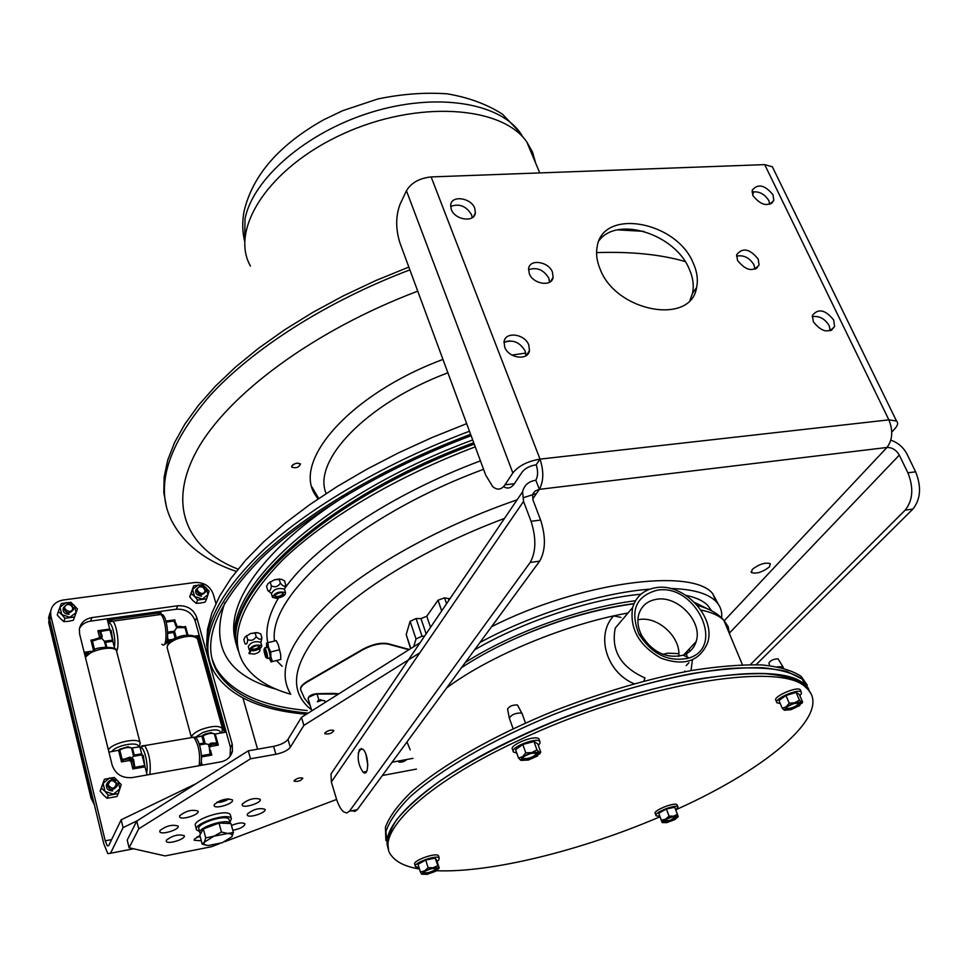 <?xml version="1.0" encoding="UTF-8"?>
<svg xmlns="http://www.w3.org/2000/svg" width="968" height="968" viewBox="0 0 968 968"><rect width="100%" height="100%" fill="white"/><g stroke="black" fill="none" stroke-linecap="round" stroke-linejoin="round"><path stroke-width="1.45" d="M503.529 486.662C507.619 489.142 511.225 488.162 514.359 483.734L522.309 471.839C525.297 468.197 529.932 465.838 536.187 464.797L540.023 459.122C527.729 461.179 518.666 465.777 512.834 472.941L504.957 484.835C501.351 489.881 497.249 490.449 492.664 486.565L485.706 475.143L399.953 242.992C395.585 228.896 395.634 215.961 400.099 204.188L406.439 190.732C411.303 182.758 419.531 178.148 431.135 176.926L764.708 164.621L772.343 166.798L773.747 169.666M752.584 194.725L753.854 191.688M365.989 754.592L367.828 765.252M359.43 749.534L362.758 749.159C369.038 753.794 369.377 777.921 363.097 772.161C358.184 765.035 356.962 757.496 359.43 749.534M752.233 569.438C759.081 564.15 765.095 562.214 770.298 563.654L769.487 566.849C762.615 572.136 756.601 574.048 751.458 572.596L752.233 569.438M451.269 209.403L450.689 204.877C451.632 194.931 471.222 197.799 474.78 208.338L475.373 212.984C474.441 222.858 454.791 220.002 451.269 209.403M472.19 217.739L471.513 214.618C466.14 206.015 459.183 203.28 450.616 206.45M813.301 321.715L812.418 315.411C818.262 308.151 825.353 309.7 833.69 320.033L834.585 326.446C828.717 333.657 821.626 332.084 813.301 321.715M830.241 330.778L829.14 325.611C824.772 318.593 819.134 315.616 812.212 316.669M529.266 273.593L528.625 268.487C529.798 258.637 548.699 261.566 552.45 272.129L553.103 277.344C551.929 287.133 532.969 284.205 529.266 273.593M549.606 282.22L548.832 278.179C543.617 269.709 536.841 266.89 528.504 269.721M737.507 260.404L736.696 254.669C742.613 247.276 749.789 248.752 758.222 259.097L759.057 264.929C753.116 272.298 745.941 270.786 737.507 260.404M755.004 269.273L753.999 264.869C749.498 257.706 743.678 254.79 736.527 256.133M752.995 195.693L752.172 190.26C757.835 183.376 764.78 184.876 772.996 194.786L773.831 200.303C768.144 207.164 761.199 205.627 752.995 195.693M769.826 204.369L768.834 200.63C764.514 193.842 758.9 190.986 752.015 192.063M504.691 347.064L504.062 341.704C505.308 331.153 525.007 333.899 528.818 345.08L529.46 350.561C528.213 361.052 508.454 358.305 504.691 347.064M525.914 355.776L525.176 351.033C519.743 342.031 512.665 339.187 503.965 342.503M600.124 269.104C596.808 261.166 595.828 253.677 597.171 246.634C602.822 207.672 676.584 221.188 693.306 263.211C697.129 271.79 698.218 279.921 696.573 287.581C691.007 325.587 616.059 311.986 600.124 269.104M690.015 300.165L692.483 293.401C694.141 285.754 693.064 277.635 689.264 269.068C675.156 234.208 617.39 215.574 599.083 240.56M530.174 562.469L539.672 561.137C545.637 550.574 545.952 536.877 540.616 520.07L533.078 500.226L532.569 495.253L533.223 493.341L535.389 490.836L539.345 489.36L535.849 480.237C528.589 481.35 524.16 485.198 522.575 491.78L523.555 501.4L531.057 521.292C536.381 538.16 536.078 551.881 530.174 562.469L349.436 811.232L346.713 813.011L343.519 811.801C340.724 809.393 338.328 804.965 336.319 798.491L331.334 781.975L331.044 773.855L336.501 765.821M351.941 810.736L354.82 811.438L357.277 809.696L349.436 811.232M539.672 561.137L357.277 809.696M750.381 664.605L905.177 510.148L912.897 509.071C920.701 499.222 921.609 486.807 915.619 471.815L907.028 454.161C903.446 447.373 898.05 442.703 890.826 440.15M915.619 471.815L907.875 472.808C913.852 487.836 912.945 500.287 905.177 510.148M907.875 472.808L899.296 455.117C896.271 449.939 892.157 447.397 886.966 447.47C892.581 439.944 893.21 430.736 888.878 419.858L764.708 164.621M756.105 664.677L912.897 509.071M891.758 432.055L894.722 428.884C897.844 425.424 898.437 422.798 896.513 421.032L888.878 419.858L540.023 459.122C543.919 471.21 543.689 481.29 539.345 489.36L532.69 498.98M535.849 480.237C538.063 476.099 538.172 470.956 536.187 464.797M412.961 758.343L392.125 762.203M718.268 604.165L712.714 593.674C692.18 567.296 579.433 582.155 491.575 626.683M721.62 617.911C722.322 611.534 720.434 606.041 715.945 601.406C707.959 593.372 692.725 589.064 670.267 588.484M649.77 589.173C600.729 592.779 531.444 614.402 479.971 642.498M465.33 662.451C511.201 633.024 582.542 607.154 635.48 600.753M694.685 602.483L708.092 609.114M474.562 649.879C522.575 621.662 591.496 598.684 640.949 594.219M685.973 595.344C695.98 597.45 703.264 600.838 707.826 605.484L711.553 610.772M662.79 654.308L667.908 653.182L678.846 653.618M678.386 656.34L678.81 655.663M419.471 869.046C406.015 866.796 396.771 862.452 391.738 856.014C373.031 834.852 422.992 784.794 518.049 740.701C635.964 684.328 781.612 660.273 805.993 687.607L804.807 684.86L810.857 693.475L804.807 684.86C780.377 657.393 634.79 681.303 516.985 737.689C427.82 779.131 377.302 826.478 388.591 849.214C386.643 840.998 389.293 831.21 396.553 819.86C406.536 807.748 421.032 794.764 440.053 780.886C472.348 759.311 511.939 738.886 558.826 719.611C606.525 701.243 652.021 687.885 695.314 679.524C722.225 675.24 745.65 673.305 765.579 673.692C783.1 675.374 796.18 679.1 804.807 684.86L802.339 679.149C793.603 673.268 780.341 669.457 762.566 667.726C742.347 667.327 718.607 669.311 691.346 673.68C647.495 682.21 601.588 695.823 553.623 714.505C491.744 739.867 439.194 770.407 409.863 797.039C397.11 809.962 389.112 821.554 385.893 831.815L387.442 844.822L385.893 831.815C389.112 821.554 397.11 809.962 409.863 797.039C439.194 770.407 491.744 739.867 553.623 714.505C616.071 689.785 681.411 672.929 730.332 668.416C753.322 667.134 772.137 668.138 786.79 671.441L802.339 679.149L808.861 689.373L801.165 676.414L807.251 685.126M385.893 840.551L385.409 827.216C389.293 816.786 397.848 805.086 411.085 792.126C441.275 765.458 494.031 735.232 555.499 710.33C603.064 691.999 648.463 678.713 691.684 670.485C718.558 666.286 741.96 664.435 761.889 664.931C779.409 666.722 792.502 670.546 801.165 676.414M656.268 599.337C677.552 595.054 703.034 621.88 696.125 641.602C694.056 648.185 689.724 652.71 683.166 655.179C666.444 658.954 652.65 652.432 641.772 635.649C638.009 628.28 636.992 621.214 638.747 614.462C641.385 606.016 647.229 600.971 656.268 599.337M656.619 590.347C635.661 596.336 629.805 610.977 639.037 634.258C652.238 654.646 668.985 662.548 689.252 657.962C726.29 646.37 694.613 582.554 656.619 590.347M678.774 656.292C681.024 637.101 657.744 615.842 638.795 619.605M655.566 587.745C683.347 582.252 716.55 617.257 707.511 642.994C699.416 661.459 683.844 666.48 660.769 658.034C638.868 645.293 629.49 628.462 632.624 607.553C636.061 596.457 643.708 589.851 655.566 587.745M687.183 651.21L687.413 653.134M620.96 617.378L613.651 615.914C595.719 634.5 605.883 671.974 634.076 683.747M632.624 607.553L615.237 628.087C610.893 650.532 620.815 667.146 645.003 677.963L643.805 681.097M684.884 670.969L685.041 671.707M692.435 659.898L691.007 670.606M686.481 651.96L687.062 658.651M689.264 648.984L689.627 651.537M179.709 815.746C186.086 810.785 192.184 809.236 197.992 811.099C200.316 814.475 181.04 820.598 179.612 816.931L179.709 815.746M242.351 803.924C248.631 799.084 254.56 797.535 260.138 799.265C262.51 802.508 243.718 808.74 242.206 805.207L242.351 803.924M247.433 813.894C253.64 809.175 259.472 807.639 264.917 809.296C267.216 812.442 248.74 818.565 247.288 815.141L247.433 813.894M231.485 825.486C238.14 822.788 242.617 822.231 244.928 823.828C244.565 826.515 240.524 828.681 232.816 830.314M201.308 840.805L194.229 840.284L194.35 839.183L199.916 835.578M166.351 840.248C172.594 835.481 178.548 833.956 184.21 835.699C186.364 838.905 167.549 844.81 166.254 841.325L166.351 840.248M159.877 830.665C166.206 825.777 172.268 824.24 178.064 826.067C180.278 829.382 161.136 835.372 159.793 831.766L159.877 830.665M214.279 804.553C220.643 799.616 226.681 798.055 232.405 799.883C234.788 803.222 215.658 809.454 214.158 805.812L214.279 804.553M324.921 732.897C328.104 730.368 331.092 729.582 333.887 730.513C332.036 733.381 329.011 734.458 324.825 733.72L324.921 732.897L324.825 733.72C329.011 734.458 332.024 733.381 333.887 730.513C331.092 729.582 328.104 730.38 324.921 732.897M294.212 780.486C297.285 778.127 300.153 777.365 302.827 778.199C300.927 780.849 298.035 781.854 294.127 781.188L294.212 780.486L294.139 781.188C298.035 781.841 300.927 780.849 302.827 778.212C300.153 777.365 297.285 778.127 294.224 780.486M398.731 761.114L398.61 761.889C401.284 762.602 404.055 761.792 406.911 759.457C404.055 761.792 401.284 762.602 398.598 761.889L398.731 761.114M416.446 769.088L382.36 775.513M336.61 799.447L224.915 841.628M219.797 843.564L211.302 846.77L165.092 855.918L129.107 847.762L138.727 828.814L250.543 758.791L275.892 754.278C282.958 752.753 287.75 750.43 290.291 747.308L303.879 725.383L419.87 652.747M138.727 828.814L136.766 821.021L127.219 840.091L129.107 847.762M136.766 821.021L248.28 750.829L250.543 758.791M248.28 750.829L273.605 746.364C280.647 744.864 285.439 742.541 287.968 739.407L301.471 717.349L303.879 725.383M301.471 717.349L420.124 642.655M317.322 701.848L321.606 700.336L320.807 699.646L317.831 700.711M321.606 700.336L324.764 700.784L325.26 702.381M333.694 693.693L317.081 694.032L338.449 694.08M364.96 772.222L363.786 772.04M363.871 772.016L365.989 772.295M49.283 615.007L48.751 622.545L91.065 798.249L91.621 796.966L49.235 621.081L91.621 796.966L93.642 801.673L91.621 796.966L92.19 795.684L49.731 619.629L49.465 615.14L50.699 611.074L49.465 615.14L49.731 619.629L103.794 843.793L107.811 853.619L110.521 853.256L123.093 827.592L137.069 820.828M196.322 783.535L121.169 819.811L108.682 845.657L107.279 845.85L105.222 840.817L50.893 616.096L50.626 611.594C51.849 605.181 56.047 601.322 63.222 600.003L194.713 582.518C203.824 582.131 209.983 585.955 213.19 593.965L215.9 603.439M230.057 756.359L230.481 747.381L195.161 620.899C191.93 612.659 185.638 608.763 176.297 609.211L90.617 621.105C85.535 621.928 81.82 624.36 79.485 628.413M242.944 698.001L257.573 749.196M232.235 744.247L232.465 751.095C230.953 756.903 227.081 760.485 220.873 761.852L132.289 777.582C122.174 778.393 115.458 774.243 112.155 765.119L79.63 634.052L79.364 629.176C80.647 622.799 84.821 618.939 91.912 617.608L177.822 605.75C187.199 605.315 193.503 609.223 196.758 617.475L232.235 744.247L230.481 747.381M280.333 820.695L278.76 821.3M121.169 819.811L123.093 827.592M48.751 622.545L49.767 613.543L49.235 621.081L50.893 616.096M84.482 653.606L88.536 653.025L84.482 653.606M107.436 620.137L159.938 612.829L107.436 620.137M167.319 640.114L167.682 641.433L170.634 641.01L167.682 641.433L167.319 640.114M196.298 637.246L198.779 636.884L225.387 732.244L198.779 636.884L196.298 637.246M200.896 764.175L201.211 765.337L200.896 764.175M91.065 798.249L94.38 804.723M86.878 654.598L84.809 654.9M224.346 732.425L198.113 638.287L197.254 638.42M110.485 621.081L107.775 621.456M159.514 613.833L160.555 611.401L161.45 614.692M168.952 642.57L167.053 642.849L166.762 641.76M167.053 642.849L168.311 640.029L173.139 639.316M198.113 638.287L199.311 635.758M210.504 753.552L210.129 754.145L211.811 755.1L210.395 753.31L209.197 746.304M177.313 627.288L176.031 623.513M113.329 648.052L114.539 647.882L114.272 648.548M84.168 652.311L91.028 651.307M114.539 647.882L107.097 618.818L160.555 611.401M147.112 774.945L139.9 746.824L131.527 748.022C128.417 746.921 124.509 747.586 119.778 750.031L108.924 752.112M194.641 636.182L199.251 635.504M167.73 637.864L168.311 640.029M109.723 629.055L97.877 630.725L99.377 631.729L99.789 631.184L97.877 630.725L99.619 637.585M99.377 631.729L110.062 629.732M99.643 637.706L101.422 636.121L101.422 637.053L99.873 632.104L101.422 636.121L102.172 635.831L100.478 631.414M101.422 637.053L100.962 638.178L101.797 638.323L102.172 635.831M96.038 639.388L90.931 640.114L92.444 641.119L92.855 640.574L90.931 640.114L93.436 650.072M94.562 649.576L92.444 641.119L93.593 640.392L92.855 640.574M93.593 640.392L99.692 638.686L92.529 640.55M93.581 640.755L100.962 638.178M99.849 638.989L101.785 638.335L104.399 641.264L105.863 647.011M118.592 750.454L121.46 761.901L122.936 760.364L122.27 759.953L121.46 761.901L129.397 760.521L130.97 761.501L132.858 768.955L134.637 766.051L133.584 759.529L132.096 757.835L129.76 757.17L122.27 759.953L119.778 750.031M122.936 760.364L123.843 759.747L123.311 759.045M129.397 760.521L129.688 758.041L132.846 759.989L133.802 765.918L132.495 760.751L129.337 758.803L123.843 759.747L129.688 758.041L129.76 757.17M131.515 758.767L133.245 756.359L142.369 754.786M130.97 761.501L133.584 759.529M144.885 765.579L134.334 767.418L133.802 765.918L134.637 766.051M133.669 767.007L132.858 768.955L145.031 766.825M209.221 746.546L210.129 754.145L201.489 755.657M210.395 753.31L209.269 746.594L209.862 752.898M209.161 745.856L208.786 744.573L208.773 746.497M214.351 733.901L217.026 743.569L216.336 742.976L215.961 743.811L210.685 744.731L210.721 746.425L218.32 745.106L217.026 743.569L216.638 744.15L218.32 745.106L215.247 733.974L214.351 733.901C211.532 732.788 207.769 733.429 203.062 735.825L194.725 737.531M216.336 742.976L210.976 743.146L211.084 743.981L216.638 744.15M210.976 743.146L208.786 744.573L205.204 743.654L203.062 735.825M209.366 745.287L211.084 743.981L208.834 746.449M226.222 732.098L215.247 733.974M201.344 761.985L202.203 765.168M187.925 635.105L185.566 626.55L184.44 627.421L185.069 627.821L185.566 626.55L182.323 627.01M184.065 627.349L185.069 627.821L187.09 635.141M176.987 627.24L175.607 625.352L176.733 627.591L184.525 627.688M167.912 633.326L173.611 632.503L176.733 627.591L179.249 627.603M174.385 621.432L175.607 625.352M174.252 621.117L174.76 619.859L173.768 620.657L174.228 621.166L173.623 620.73L176.079 625.401L174.397 621.541M166.109 621.734L173.768 620.657L166.121 621.795M141.691 753.794L134.262 755.076L133.245 756.359M106.758 646.975L105.585 642.328L104.399 641.264L112.978 640.042M201.901 736.249L203.776 743.097L205.204 743.654L199.444 744.646M93.073 639.812L99.91 637.658M177.168 626.381L181.839 626.574M112.881 641.409L111.199 630.531L109.88 629.502M145.043 766.91L143.191 755.403L141.159 754.992M203.437 735.486L202.796 735.208M214.787 734.01L210.843 732.667L205.083 734.059L201.332 736.345M120.407 749.583L119.73 749.256M132.084 748.131L127.909 746.776L119.838 749.184L118.084 750.551M205.773 590.964L203.582 587.225L199.759 586.306L196.202 589.439C198.379 595.538 201.55 596.3 205.712 591.726L205.773 590.964M205.01 590.407C204.054 598.224 191.918 588.81 200.219 586.705L203.256 587.443L205.01 590.407M73.507 607.807L70.712 604.564L67.457 604.044L63.489 607.686C66.126 613.869 69.502 614.39 73.592 609.271L73.507 607.807M72.66 607.468C73.132 616.519 58.298 607.299 67.845 604.468L70.434 604.879L72.66 607.468M117.213 783.899C113.534 778.708 110.074 778.708 106.855 783.899C109.336 790.723 112.82 791.34 117.297 785.762L117.213 783.899M116.366 783.656C114.841 789.041 112.119 789.525 108.174 785.121C109.699 779.748 112.433 779.252 116.366 783.656M106.952 783.414C105.5 788.085 107.412 790.59 112.699 790.916M105.064 791.449L113.498 794.159L119.911 788.787L117.902 780.74L109.517 778.03L103.092 783.366L105.064 791.449L101.458 788.158L104.435 779.216L114.309 777.473L121.218 784.625L118.302 793.566L108.404 795.357L105.064 791.449M104.435 779.216L100.14 791.11L103.455 795.006L107.061 798.298L116.934 796.507L118.302 793.566M100.14 791.11L101.458 788.158M107.061 798.298L108.404 795.357M63.005 609.126L63.489 607.686C62.412 611.764 64.299 613.978 69.139 614.329M61.783 614.571L69.877 617.281L76.109 612.611L74.282 605.266L66.235 602.556L59.98 607.19L61.783 614.571L58.37 611.546L61.347 603.536L70.882 602.265L77.452 608.957L74.524 616.979L64.965 618.286L61.783 614.571M58.37 611.546L57.233 614.898L60.403 618.612L63.815 621.625L68.462 621.311L73.35 620.306L77.452 608.957M73.35 620.306L74.524 616.979M63.815 621.625L64.965 618.286M241.226 755.27L241.879 754.859M197.859 588.072C194.144 592.162 195.367 594.884 201.525 596.252M194.58 596.457L202.324 599.095L208.035 594.618L206.015 587.528L198.307 584.89L192.584 589.343L194.58 596.457L191.18 593.541L193.673 585.834L202.627 584.636L209.1 591.109L206.656 598.829L197.678 600.063L194.58 596.457M193.673 585.834L189.704 596.845L192.777 600.438L196.177 603.342L200.497 603.064L205.131 602.108L206.656 598.829M189.704 596.845L191.18 593.541M196.177 603.342L197.678 600.063M205.325 828.185L218.393 823.308M219.663 823.102L226.79 823.381M206.825 845.318L202.179 844.096L204.272 842.233C203.304 844.205 204.72 845.282 208.519 845.463L222.253 842.729L231.86 836.763C232.901 834.779 231.546 833.678 227.782 833.472L213.928 836.195L204.272 842.233L205.736 837.913L213.928 836.195L221.454 832.056L227.782 833.472L233.397 832.456L231.86 836.763M202.179 844.096L199.807 835.154L203.341 828.923L219.022 823.078L230.953 823.538L233.397 832.456M203.341 828.923L205.736 837.913M219.022 823.078L221.454 832.056M200.582 833.787L200.013 833.158C196.274 827.821 227.843 817.658 230.118 823.441L230.154 823.502M199.844 832.492L198.948 829.153C195.197 823.78 226.742 813.64 229.029 819.46L229.222 820.15M296.849 463.164L300.491 463.926C299.015 467.423 296.123 468.5 291.791 467.133C291.525 465.402 293.207 464.071 296.849 463.164M312.023 487.086L318.714 498.472L312.023 487.086M318 498.956L315.532 495.277C291.779 461.446 349.75 394.085 442.969 359.43M505.816 341.571L509.712 340.881M408.847 267.071L375.487 280.684L343.35 295.857L312.882 312.337L284.507 329.894L258.601 348.25L235.466 367.126L215.356 386.232L198.44 405.338L184.827 424.166L174.591 442.509L167.718 460.139L164.149 476.897L163.798 492.627L166.52 507.184M291.719 466.261L291.791 467.133C296.123 468.488 299.015 467.423 300.491 463.926C297.345 462.462 294.417 463.236 291.719 466.261M308.187 713.114C261.965 709.012 231.425 694.879 216.578 670.727C201.199 642.111 215.852 604.927 260.537 559.165C306.215 514.964 384.211 468.415 471.138 435.685M306.384 714.263C259.63 710.137 228.751 695.847 213.746 671.393C198.295 642.546 213.093 605.036 258.141 558.887C304.218 514.286 382.917 467.326 470.617 434.305M237.583 647.81C215.428 597.413 317.105 497.37 472.711 439.98C317.105 497.37 215.428 597.413 237.583 647.81M236.507 643.853C222.338 607.722 261.299 548.493 347.742 494.406M805.993 687.607C835.045 711.879 769.161 767.769 677.201 809.163M659.946 816.798C581.72 850.376 491.26 872.955 436.58 870.728M674.696 819.666L678.193 816.714M662.257 822.594L666.698 822.631L674.635 819.69M661.386 820.259L665.597 819.17L662.136 822.401L658.7 813.205L666.347 809.042L674.732 807.239L678.181 816.435L673.643 816.181L677.455 814.294M669.057 816.109L673.643 816.181L665.597 819.17L669.057 816.109L666.347 809.042M663.806 821.336L670.449 820.174L676.196 816.677M672.941 816.823L676.463 816.847C673.909 820.235 669.711 821.941 663.854 821.977C664.012 820.247 667.037 818.529 672.941 816.823M658.7 813.205L662.148 822.57M655.953 815.237L655.372 813.725C651.948 810.99 674.805 801.673 677.164 804.844L677.394 805.436M659.752 816.314L656.171 815.818C652.759 813.108 675.628 803.791 677.975 806.949L675.894 810.228M421.6 874.177L420.402 871.962L424.601 870.885L421.6 874.177L427.166 874.334L435.709 871.236L439.23 868.054L436.786 860.479L435.128 858.12L438.746 867.945L433.204 867.751L437.572 865.719M428.134 867.679L433.204 867.751L424.601 870.885L428.134 867.679L425.702 860.044L435.128 858.12M423.306 872.894C428.364 873.172 432.853 871.648 436.762 868.344M432.599 868.417L437.016 868.538C438.94 870.45 424.589 875.713 423.319 873.56C423.464 871.757 426.549 870.05 432.599 868.417M425.702 860.044L417.982 864.351L420.402 871.962M415.357 866.118L414.836 864.448C411.485 861.084 436.302 851.985 438.492 855.785L438.698 856.402M418.999 867.546L415.55 866.723C412.211 863.371 437.04 854.272 439.23 858.047L438.661 860.092L437.1 861.435M777.57 666.77L782.979 666.807M778.405 659.377L778.078 658.845C773.614 658.954 770.576 660.345 768.943 662.995L769.608 665.585M784.322 710.246L782.241 708.225L786.173 706.797L784.322 710.246L791.025 709.665L799.58 705.66L801.492 702.187L802.629 702.102L801.794 703.433M794.788 702.756L799.447 700.154L801.492 702.187L794.788 702.756L786.173 706.797L789.21 703.216L794.788 702.756M782.241 708.225L778.986 700.517L785.931 695.496L796.144 692.447L799.447 700.154M785.931 695.496L789.21 703.216M796.144 692.447L799.338 694.431L802.629 702.102M785.726 708.588C791.207 708.673 795.865 706.797 799.701 702.962M794.413 703.446L799.895 703.083C802.545 704.898 787.879 711.456 785.907 709.35C785.496 707.596 788.339 705.636 794.413 703.446M776.687 701.945L776.106 700.578C771.484 697.384 796.797 685.985 800.258 689.712L800.669 690.656M780.244 703.494L777.074 702.865C772.452 699.695 797.789 688.296 801.25 692.011L801.371 693.814L799.834 695.605M513.101 728.698L509.301 718.087C511.721 714.457 515.871 712.787 521.752 713.053L522.175 713.767M517.832 705.648L517.481 705.006C512.786 704.764 509.471 706.108 507.559 709.024L509.265 717.881M520.905 760.388L518.533 758.101L522.563 756.661L520.905 760.388L528.395 760.037L537.555 755.972L539.285 752.233L540.773 752.221L539.515 754.096M531.783 752.56L536.95 749.922L539.285 752.233L531.783 752.56L522.563 756.661L525.781 752.874L531.783 752.56M518.533 758.101L515.593 749.728L522.817 744.477L533.961 741.548L536.95 749.922M522.817 744.477L525.781 752.874M533.961 741.548L537.784 743.872L540.773 752.221M522.296 758.549C528.213 759.118 533.295 757.303 537.518 753.104M531.444 753.322L537.688 753.249C540.374 755.597 524.414 761.997 522.466 759.36C522.091 757.387 525.092 755.367 531.444 753.322M513.173 751.035L512.653 749.547C507.982 745.433 535.546 734.325 538.958 738.971L539.333 740.024M516.755 753.056L513.524 752.051C508.865 747.949 536.453 736.842 539.854 741.464L540.011 743.291L538.317 745.36M230.566 815.661L230.336 814.838C227.686 808.074 191.192 819.799 195.548 826.043L196.359 829.128M229.876 822.558L231.388 818.674C228.751 811.934 192.221 823.695 196.564 829.903L199.602 831.572M271.27 593.336L267.809 590.492C269.745 591.521 270.931 590.008 271.355 585.93C275.13 587.552 278.143 586.632 280.381 583.172C282.958 586.33 284.774 586.935 285.79 584.999L284.531 580.873L281.64 579.324L274.416 579.771L279.631 578.997M274.416 579.771L268.136 583.438L266.563 586.354L267.809 590.492M276.376 598.333C282.487 597.268 285.524 595.38 285.499 592.682C279.244 591.073 274.9 592.61 272.48 597.304L276.376 598.333M272.323 596.748L271.427 593.771C273.835 589.076 278.167 587.54 284.423 589.161L284.604 589.73M285.79 584.999L284.507 589.439M279.111 579.033L280.381 583.172M281.313 592.525L282.813 593.154L282.596 594.304C279.704 596.518 277.138 597.074 274.912 595.961L275.711 594.243M274.476 595.308C275.045 598.224 278.046 598.018 283.503 594.703C282.971 591.775 279.958 591.98 274.476 595.308M270.096 581.78L271.355 585.93M250.567 633.544L244.989 637.053L243.827 639.715L244.989 643.708C246.598 644.797 247.493 643.43 247.675 639.594C251.22 641.094 254.052 640.126 256.169 636.702C258.807 639.57 260.731 639.981 261.917 637.936L260.743 633.943L257.694 632.721L250.567 633.544L256.556 632.576M253.519 650.823C259.037 649.685 261.784 647.967 261.747 645.68C255.915 644.228 251.765 645.644 249.26 649.939L253.519 650.823M249.127 649.492L248.268 646.539C250.76 642.232 254.923 640.816 260.743 642.28L260.876 642.74M261.917 637.936L260.815 642.522M254.983 632.709L256.169 636.702M257.996 645.547L259.17 646.092L259.061 646.951C256.351 649.117 253.87 649.697 251.583 648.681L252.2 647.29M251.051 648.354C252.164 650.798 255.141 650.448 259.956 647.29C258.855 644.833 255.891 645.184 251.051 648.354M246.501 635.601L247.675 639.594M290.775 694.237C267.628 687.74 251.692 677.104 242.968 662.33C228.496 635.988 241.77 601.83 282.753 559.843C324.595 519.308 395.888 476.776 475.252 446.853M238.685 651.645C216.578 601.455 318.436 501.557 474.235 444.094C318.436 501.557 216.578 601.455 238.685 651.645M413.651 646.733L416.022 638.977L422.036 636.206L424.504 636.218M449.926 598.769L444.554 597.861L438.02 600.221L426.767 616.217L420.983 618.612L416.083 618.54L410.105 621.311L406.197 634.621L410.613 648.645M408.871 649.746L388.011 644.083C380.811 642.873 372.523 644.7 363.169 649.564L307.352 681.895C302.488 684.824 300.274 687.449 300.709 689.785L304.388 698.206L310.184 705.43M300.842 690.245L300.588 689.349C300.141 687.014 302.355 684.388 307.219 681.46L363.024 649.129C372.39 644.252 380.666 642.437 387.865 643.647L409.295 649.48M267.289 658.458C268.027 657.502 267.349 653.993 265.256 647.931L264.724 648.1M264.312 649.286C266.091 654.61 266.587 657.308 265.776 657.369C264.276 652.952 263.732 650.169 264.131 649.032L264.312 649.286M278.348 645.039L280.659 654.465L280.805 659.438L280.659 654.465L278.348 645.039L276.195 640.61L278.348 645.039M267.761 658.337L270.108 658.131C270.483 656.51 269.818 653.11 268.1 647.931M269.164 657.986L271.088 661.906L270.895 656.945L268.584 647.507L266.527 643.103L266.611 647.483M266.527 643.103L267.797 642.728L268.584 647.507L270.738 651.96L270.895 656.945L272.407 661.567L271.064 661.906M280.805 659.438L272.407 661.567M279.159 649.83L270.738 651.96M276.195 640.61L267.797 642.728C265.038 629.805 268.584 614.898 278.421 598.043M238.116 649.734C216.892 599.337 318.702 499.899 473.727 442.715C318.702 499.899 216.892 599.337 238.116 649.734M248.957 653.219L250.107 650.593M259.497 648.838L259.896 649.552M258.855 649.201L259.993 649.891C260.259 651.452 258.432 652.831 254.499 654.053L249.066 653.606L251.075 650.835M535.679 163.181L532.545 152.097L526.774 141.897C501.872 105.657 416.881 99.91 342.938 133.935C268.765 167.549 229.319 229.21 250.482 266.103M514.359 483.734L504.957 484.835M358.293 752.741L361.245 748.482M899.296 455.117L729.497 633.011M540.616 520.07L531.057 521.292M523.555 501.4L331.334 781.975M724.258 620.718L886.966 447.47L539.345 489.36M512.834 472.941L406.439 190.732M431.135 176.926L540.023 459.122M410.202 749.849L406.996 741.948M446.599 687.97C489.215 655.965 566.292 623.949 627.99 613.01M700.953 610.082C711.444 612.163 719.079 615.575 723.846 620.306L728.142 626.586L729.509 633.883M498.593 646.479C544.427 623.912 589.572 609.622 634.016 603.584M273.605 746.364L275.892 754.278M287.968 739.407L290.291 747.308M318.956 700.166L317.081 694.032C311.49 694.842 308.526 696.428 308.175 698.787L311.817 710.827M308.598 697.287L316.5 693.705L333.5 693.366M338.8 693.85L333.573 693.439M200.255 836.824L197.351 836.763M110.521 853.256L133.584 848.767M219.615 800.935L225.435 799.193M228.097 798.854L221.127 802.145L217.195 802.109M105.222 840.817L111.61 839.595M90.617 621.105L91.912 617.608M176.297 609.211L177.822 605.75M195.161 620.899L196.758 617.475M209.79 747.344L210.721 746.425M201.55 756.903L211.811 755.1L210.504 750.333M176.612 626.586L174.76 619.859L165.903 621.105M183.859 627.397L179.141 627.312M131.527 748.022L133.56 756.02L142.054 754.544M105.585 642.328L112.845 641.276M176.285 637.767L174.482 631.172L167.863 632.116M173.611 632.503L175.184 638.251M203.776 743.097L199.19 743.884M134.262 755.076L132.483 748.095M108.404 623.949L108.9 623.489C111.961 621.045 116.269 639.606 114.321 647.035M157.966 614.874L158.837 613.99L160.797 614.474C166.968 619.423 168.033 650.641 161.85 644.228M116.559 651.065C119.814 647.035 117.007 624.687 112.808 621.178L110.969 620.67L110.279 621.371M140.275 748.288C143.494 744.114 148.939 765.252 146.591 772.912M190.696 737.749L193.818 737.217C198.755 744.815 200.521 754.314 199.118 765.712M149.858 774.46C151.069 762.965 149.338 753.334 144.668 745.59L141.909 745.832M195.306 737.374L202.784 732.522C213.904 728.88 219.893 729.049 220.764 733.03M222.664 729.122L222.471 728.553C219.143 725.419 212.052 725.746 201.199 729.545C195.681 731.893 192.463 734.301 191.543 736.781M191.265 736.999L167.331 648.354C166.484 645.329 169.545 642.256 176.515 639.134C187.126 635.431 194.12 635.359 197.496 638.904L197.738 639.751M111.816 751.616C115.749 745.021 140.251 740.883 138.291 747.102M140.275 743.351L140.106 742.819C138.351 736.89 111.368 743.013 108.416 750.055M85.499 657.695C88.221 650.157 114.672 644.591 116.571 651.101L116.777 651.912M409.887 269.878C326.228 301.544 252.043 349.23 209.294 396.372C167.573 445.341 154.916 486.589 171.336 520.119C183.376 543.689 204.998 560.787 236.216 571.398M643.841 231.352L617.717 229.864M417.74 291.162C313.668 330.463 227.734 394.69 197.073 450.144C166.448 505.804 187.272 549.183 238.007 569.16M685.126 261.517C660.624 254.427 631.112 251.462 596.578 252.612M525.769 353.078L511.939 355.075M447.906 372.801C366.4 403.22 311.89 460.998 326.168 493.523M528.722 352.739L528.08 352.812M307.219 710.512C261.106 706.313 230.626 692.108 215.779 667.908L212.125 659.281M276.763 689.41C227.226 675.688 209.923 646.757 224.854 602.616M209.294 659.898C200.098 630.095 218.478 593.154 264.433 549.074C311.067 506.47 386.353 462.535 469.48 431.22M290.134 693.136C276.642 669.795 290.424 638.94 331.492 600.583C373.152 563.715 442.799 525.406 517.118 499.827M524.075 497.479L536.502 493.474M311.514 709.822C287.435 690.91 292.324 662.378 326.192 624.215C361.27 587.407 428.703 546.678 504.473 518.437M274.501 641.046C267.918 595.38 357.628 515.884 483.552 469.298M282.124 666.299L276.461 660.539M284.326 589.016C314.298 545.831 390.963 494.273 480.43 460.865M448.402 598.732L448.934 600.245M406.197 634.621L410.831 648.512M410.105 621.311L416.022 638.977M416.083 618.54L422.036 636.206M420.983 618.612L426.126 633.822M426.767 616.217L430.542 627.325M438.02 600.221L441.698 610.893M444.554 597.861L446.575 603.705M244.698 241.322L245.025 218.816C252.854 178.898 306.106 132.374 370.913 112.409C435.685 92.25 498.847 102.414 520.179 132.737L523.361 137.686M363.097 772.161L366.594 771.52M751.458 572.596L751.071 571.689M475.373 212.984L473.376 216.808M834.585 326.446L831.415 330.306M553.103 277.344L550.574 281.555M759.057 264.929L756.31 268.644M773.831 200.303L771.46 203.619M529.46 350.561L526.519 355.353M696.573 287.581L692.483 293.401M331.044 773.855L522.575 491.78M896.513 421.032L772.343 166.798M715.945 601.406L712.714 593.674M742.408 664.75L723.846 620.306C718.147 613.591 709.326 608.63 697.396 605.423M407.141 742.831L406.935 742.033M461.506 667.666C478.374 656.631 497.491 646.406 518.872 636.992C526.217 633.665 547.392 625.267 564.683 619.689C588.81 612.091 611.885 606.791 633.931 603.79M683.166 655.179L689.252 657.962M641.772 635.649L639.037 634.258M683.65 654.997L696.125 641.602M686.155 665.645L688.913 662.717M308.078 698.521C308.719 695.859 311.648 694.25 316.875 693.693M338.873 693.802L333.512 693.378M197.073 836.909L199.009 836.933M228.617 798.83C227.649 799.991 224.963 801.129 220.547 802.218L216.832 802.315M108.718 845.572L107.279 845.85M48.497 618.068L50.626 611.594M230.711 754.217L232.465 751.095M99.462 631.16L110.449 629.986M101.023 638.106L101.422 637.029M101.168 638.057L99.692 638.686M199.541 744.924L206.136 743.775M184.295 627.397L177.023 627.203L176.079 625.401M99.486 631.172L109.989 629.684M166.206 622.097L173.768 621.02M199.432 744.598L205.034 743.63M133.608 755.947L142.006 754.508M120.25 748.966L120.419 749.643M128.272 746.764L128.441 747.453M203.28 734.918L203.462 735.583M211.048 732.655L211.23 733.32M108.234 623.259L109.069 622.121L112.808 621.178L160.797 614.474C167.549 612.03 170.211 646.213 164.548 644.023M140.058 747.453L144.668 745.59L193.818 737.217C198.948 735.607 203.703 758.077 200.412 765.482M221.829 732.849L222.471 728.553L197.496 638.904C198.827 636.738 188.179 632.503 176.382 637.718C170.489 639.775 167.403 643.115 167.137 647.761M85.353 657.127L94.465 649.625C96.691 646.89 118.169 645.898 116.571 651.101L140.106 742.819L139.525 746.885M195.56 590.855L196.202 589.439M106.286 785.169L106.855 783.899M229.029 819.46L230.118 823.441M314.794 492.99L315.532 495.277M216.578 670.727L211.907 658.373M209.04 658.797L206.62 644.7L207.503 629.454L211.823 613.216L219.603 596.155L230.892 578.416L245.654 560.206L263.804 541.693L285.209 523.119L309.687 504.691L336.949 486.674L366.69 469.311L398.526 452.855L432.018 437.548L466.685 423.633M677.975 806.949L677.164 804.844M439.23 858.047L438.492 855.785M778.078 658.845L782.567 666.202M783.523 668.089L782.773 666.335M801.25 692.011L800.258 689.712M517.481 705.006L521.752 713.053M525.467 723.023L521.994 713.247M539.854 741.464L538.958 738.971M231.388 818.674L230.336 814.838M285.499 592.682L284.423 589.161M274.912 595.961L274.646 595.102M261.747 645.68L260.743 642.28M251.583 648.681L251.377 647.955M267.749 647.193L265.196 647.834M266.297 657.659L267.095 658.095M264.131 649.032L265.038 647.604M259.993 649.891L259.787 649.165M521.377 135.593L520.179 132.737L502.465 114.2C486.916 104.205 468.5 97.417 447.216 93.835C424.843 92.25 401.635 93.981 377.605 99.038L342.72 110.679L323.869 119.681C279.111 144.789 252.503 175.377 244.045 211.423C242.109 221.866 242.327 231.921 244.698 241.552M526.774 141.897L539.757 172.921"/></g></svg>

